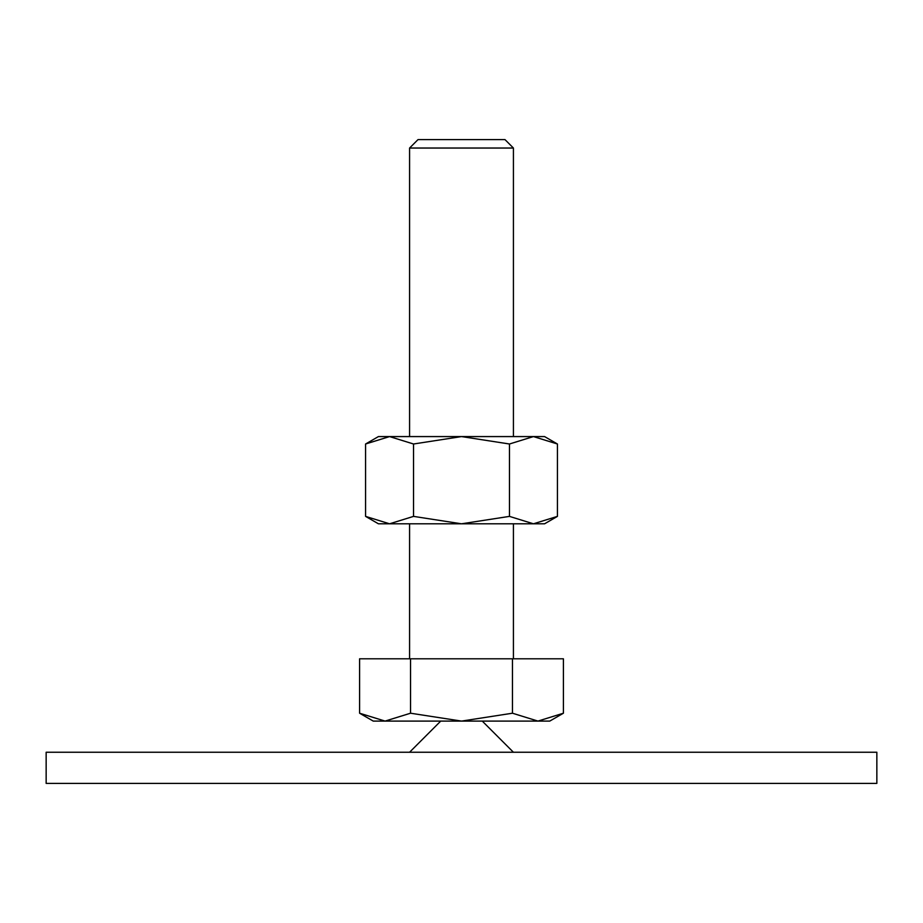 <?xml version="1.0" encoding="UTF-8"?>
<svg xmlns="http://www.w3.org/2000/svg" width="923" height="923" viewBox="0 0 923 923"><rect width="100%" height="100%" fill="white"/><g stroke="black" fill="none" stroke-linecap="round" stroke-linejoin="round"><path stroke-width="1.38" d="M876.85 783.396L876.85 752.245L46.15 752.245L46.15 783.396L876.85 783.396M440.733 721.094L409.581 752.245M513.419 752.245L482.268 721.094M359.589 713.214L373.238 721.094L549.762 721.094L563.411 713.214L537.936 721.094L512.461 713.214L461.5 721.094L410.539 713.214L385.064 721.094L359.589 713.214L359.589 658.791L410.539 658.791L410.539 713.214M409.581 436.579L409.581 148.038L418.015 139.604L504.985 139.604L513.419 148.038L513.419 436.579M409.581 148.038L513.419 148.038M409.581 658.791L409.581 523.803M513.419 523.803L513.419 658.791M512.461 713.214L512.461 658.791L563.411 658.791L563.411 713.214M512.461 658.791L410.539 658.791M557.423 443.998L544.57 436.579L533.436 436.579L557.423 443.998L557.423 516.384L533.436 523.803L509.461 516.384L461.5 523.803L544.57 523.803L557.423 516.384M378.43 436.579L365.577 443.998L389.564 436.579L461.5 436.579L509.461 443.998L533.436 436.579L461.5 436.579L413.539 443.998L389.564 436.579L378.43 436.579M365.577 516.384L378.43 523.803L461.5 523.803L413.539 516.384L389.564 523.803L365.577 516.384L365.577 443.998M413.539 516.384L413.539 443.998M509.461 516.384L509.461 443.998"/></g></svg>
